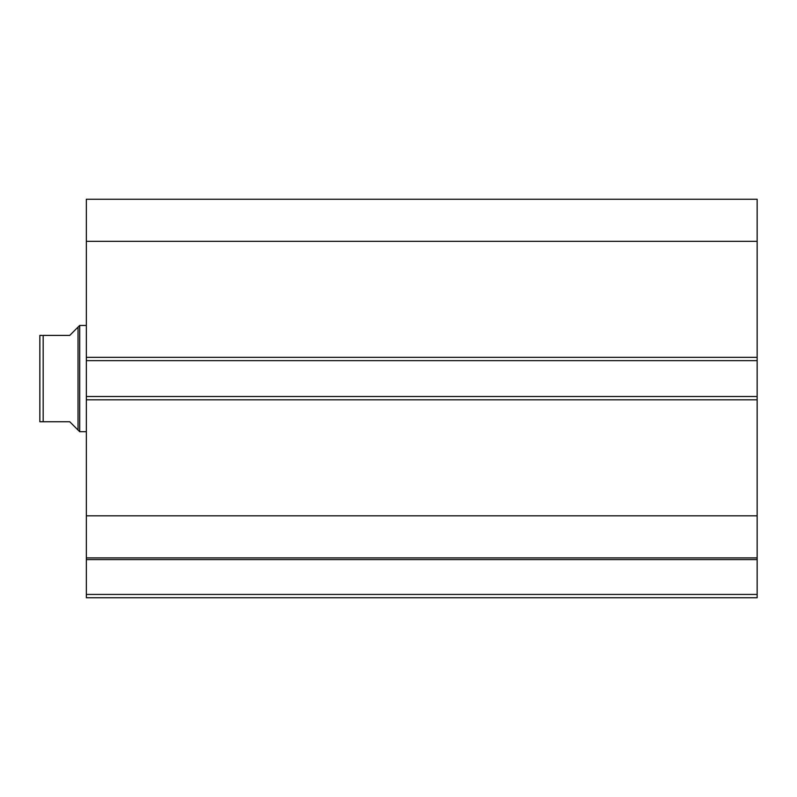 <?xml version="1.0" encoding="UTF-8"?>
<svg xmlns="http://www.w3.org/2000/svg" width="797" height="797" viewBox="0 0 797 797"><rect width="100%" height="100%" fill="white"/><g stroke="black" fill="none" stroke-linecap="round" stroke-linejoin="round"><path stroke-width="1.2" d="M86.345 558.169L86.345 559.594L757.15 559.594L86.345 559.594L86.345 515.818L86.345 557.9L757.15 557.9L757.15 594.432L86.345 594.432L86.345 559.594L86.345 597.75L757.15 597.75L86.345 597.75L86.345 594.432L757.15 594.432L757.15 597.75L757.15 558.169M757.15 557.9L757.15 199.25L86.345 199.25L86.345 241.332L86.345 199.25L757.15 199.25L757.15 357.325L86.345 357.325L86.345 241.332L757.15 241.332L86.345 241.332L86.345 360.642L86.345 357.325L757.15 357.325L757.15 396.507L86.345 396.507L86.345 360.642L757.15 360.642L86.345 360.642L86.345 399.825L86.345 396.507L757.15 396.507L757.15 515.818L86.345 515.818L86.345 399.825L757.15 399.825L86.345 399.825L86.345 515.818L757.15 515.818L757.15 557.9L86.345 557.9M79.7 325.445L78.036 327.099L78.036 430.051L79.7 431.705L79.7 325.445L79.7 431.705L86.345 431.705L79.7 431.705L78.036 430.051L78.036 327.099L79.7 325.445L86.345 325.445L79.7 325.445M75.924 427.929L69.737 421.743L78.036 430.051L69.737 421.743L43.168 421.743L69.737 421.743M78.036 327.099L69.737 335.407L78.036 327.099M43.168 335.407L43.168 421.743L42.191 421.743L43.168 421.743L43.168 335.407L69.737 335.407L43.168 335.407M39.85 335.407L39.85 421.743L42.191 421.743L39.85 421.743L39.85 335.407L42.191 335.407M69.737 335.407L75.924 329.221M39.98 335.407L41.414 335.407L39.98 335.407M40.448 421.743L43.168 421.743"/></g></svg>
